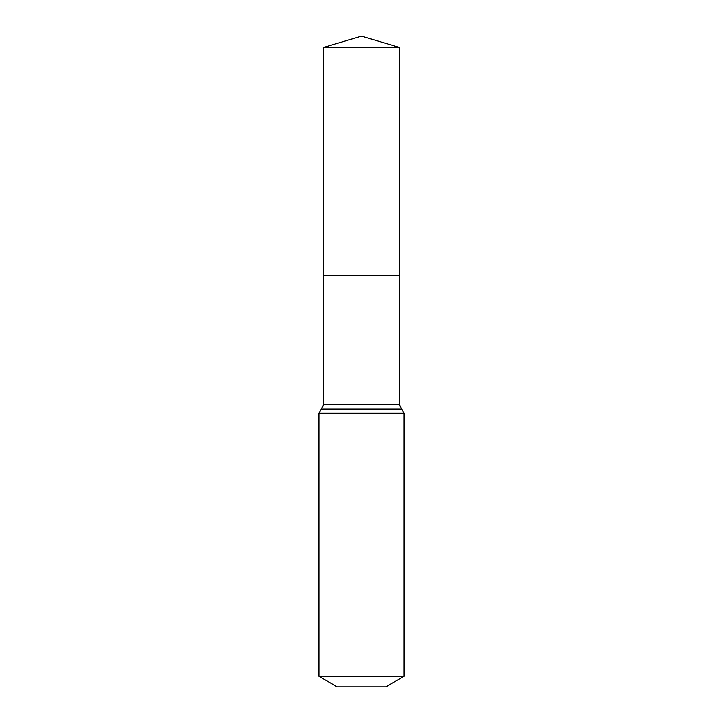 <?xml version="1.0" encoding="UTF-8"?>
<svg xmlns="http://www.w3.org/2000/svg" width="723" height="723" viewBox="0 0 723 723"><rect width="100%" height="100%" fill="white"/><g stroke="black" fill="none" stroke-linecap="round" stroke-linejoin="round"><path stroke-width="1.08" d="M318.933 676.321L404.067 676.321L385.829 686.85L337.171 686.85L318.933 676.321L318.933 413.195L323.714 404.808L399.286 404.808L399.512 47.465L323.488 47.465L361.5 36.15L399.512 47.465M323.714 404.808L323.633 275.508L399.367 275.508L323.633 275.508L323.488 47.465M404.067 676.321L404.067 413.195L399.286 404.808M361.5 275.508L399.367 275.508L399.512 47.465L361.5 36.15M318.933 413.195L404.067 413.195M321.319 409.001L401.681 409.001"/></g></svg>
